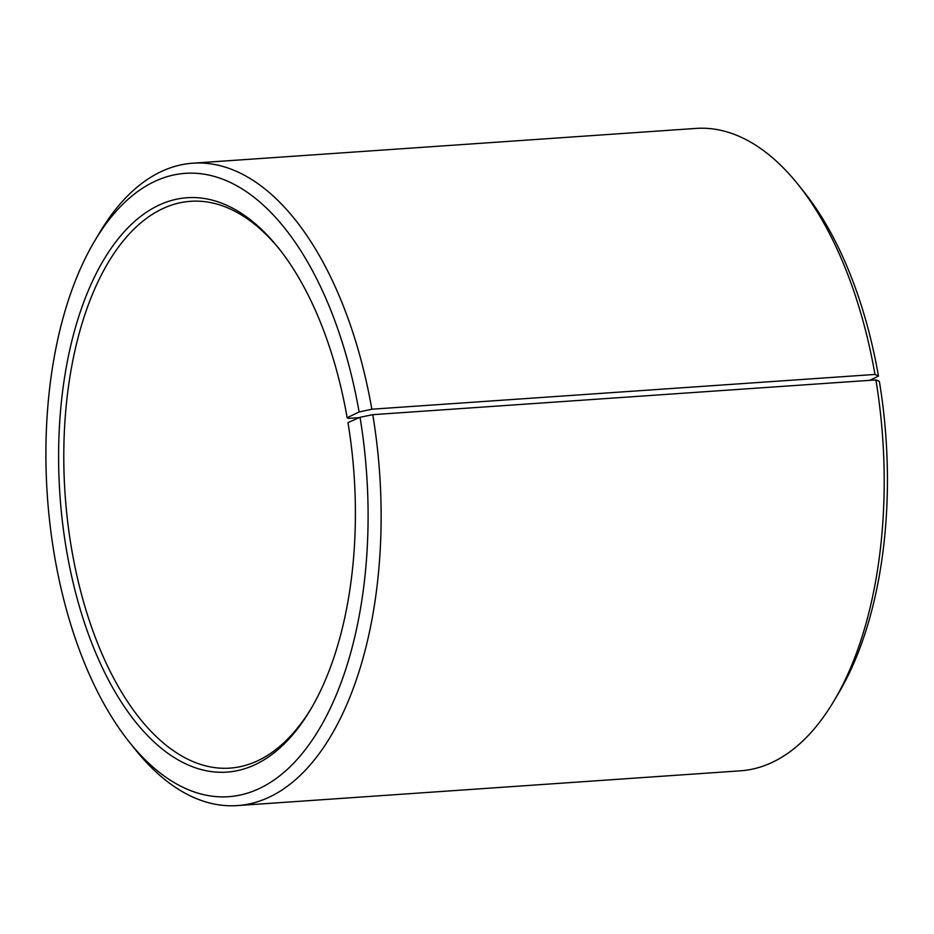 <?xml version="1.0" encoding="UTF-8"?>
<svg xmlns="http://www.w3.org/2000/svg" width="934" height="934" viewBox="0 0 934 934"><rect width="100%" height="100%" fill="white"/><g stroke="black" fill="none" stroke-linecap="round" stroke-linejoin="round"><path stroke-width="1.4" d="M311.524 707.867A284.088 145.47 86 0 1 229.822 768.133A284.088 145.47 86 0 1 65.123 494.74A284.088 145.47 86 0 1 190.653 201.3A284.088 145.47 86 0 1 279.873 249.752M875.894 379.904A321.973 164.863 86 0 1 834.085 700.734L838.79 692.794A312.505 160.018 86 0 0 879.373 381.399L875.894 379.904L372.783 414.673L360.034 417.288L347.973 422.612A287.882 147.409 86 0 1 310.59 709.478A287.882 147.409 86 0 1 111.38 685.381A287.882 147.409 86 0 1 84.725 299.569A287.882 147.409 86 0 1 278.729 248.292A287.882 147.409 86 0 1 347.144 417.731L348.545 418.385L359.193 417.65M360.034 417.288A312.505 160.018 86 0 1 309.749 743.627A312.505 160.018 86 0 1 129.125 741.829A312.505 160.018 86 0 1 94.532 241.206L99.249 233.267A321.973 164.863 86 0 1 192.918 163.181L696.028 128.413A321.973 164.863 86 0 1 798.453 184.955L804.209 192.171A312.505 160.018 86 0 1 878.474 376.098L874.971 374.441L371.849 409.209L359.123 411.976L347.144 417.731M869.612 380.348L878.474 376.098M834.085 700.734A321.973 164.863 86 0 1 740.417 770.819L237.306 805.587A321.973 164.863 86 0 1 134.881 749.045L129.125 741.829M798.453 184.955A321.973 164.863 86 0 1 874.971 374.441M372.783 414.673A321.973 164.863 86 0 1 237.306 805.587M192.918 163.181A321.973 164.863 86 0 1 371.849 409.209M94.532 241.206A312.505 160.018 86 0 1 359.123 411.976"/></g></svg>
